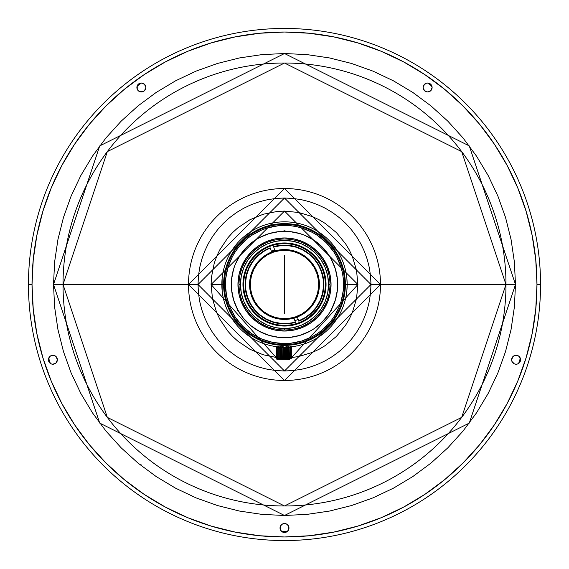 <?xml version="1.0" encoding="UTF-8"?>
<svg xmlns="http://www.w3.org/2000/svg" width="569" height="569" viewBox="0 0 569 569"><rect width="100%" height="100%" fill="white"/><g stroke="black" fill="none" stroke-linecap="round" stroke-linejoin="round"><path stroke-width="0.85" d="M271.328 251.199L274.72 250.047M518.651 363.427A247.095 247.095 0 0 0 520.322 358.278A247.095 247.095 0 0 1 518.651 363.427A247.095 247.095 0 0 0 520.322 358.278M48.678 358.278A247.095 247.095 0 0 0 50.349 363.427A247.095 247.095 0 0 1 48.678 358.278A247.095 247.095 0 0 0 50.349 363.427M287.21 531.581A247.095 247.095 0 0 1 281.79 531.581A247.095 247.095 0 0 0 287.21 531.581M140.344 464.973L141.034 464.51M141.461 83.017A247.095 247.095 0 0 0 137.079 86.196A247.095 247.095 0 0 1 141.461 83.017A247.095 247.095 0 0 0 137.079 86.196M431.921 86.196A247.095 247.095 0 0 0 427.539 83.017A247.095 247.095 0 0 1 431.921 86.196A247.095 247.095 0 0 0 427.539 83.017M336.613 319.309L332.943 324.259M249.691 336.613L244.741 332.943M222.13 278.355L222.145 290.745M290.645 346.87L290.93 346.841A62.668 62.668 0 0 1 290.29 346.905A62.668 62.668 0 0 0 290.93 346.841M346.862 290.667L347.168 284.5A62.668 62.668 0 0 1 291.413 346.784L296.634 345.98M291.413 346.784A62.668 62.668 0 0 0 347.168 284.5L346.855 278.255M324.259 236.057L319.316 232.394M278.355 222.13L272.274 223.034M236.057 244.741L232.394 249.684M290.154 346.912A62.668 62.668 0 0 1 288.696 347.026A62.668 62.668 0 0 0 290.154 346.912M285.218 347.168A62.668 62.668 0 0 1 283.895 347.168A62.668 62.668 0 0 0 285.218 347.168L284.493 347.168M280.304 347.026A62.668 62.668 0 0 1 279.308 346.955A62.668 62.668 0 0 0 280.304 347.026M278.71 346.905A62.668 62.668 0 0 1 278.07 346.841A62.668 62.668 0 0 0 278.71 346.905M277.587 346.784A62.668 62.668 0 0 1 221.832 284.5A62.668 62.668 0 0 0 277.587 346.784M347.168 284.5L345.376 284.5L347.168 284.5A62.668 62.668 0 0 0 284.5 221.832A62.668 62.668 0 0 0 221.832 284.5L223.624 284.5L221.832 284.5A62.668 62.668 0 0 1 284.5 221.832A62.668 62.668 0 0 1 347.168 284.5L357.915 284.5L347.168 284.5M304.742 341.919L313.199 338.192L323.121 331.563L331.563 323.121L338.192 313.199L342.758 302.175L345.084 290.467L345.084 278.533L342.758 266.825L338.192 255.801L331.563 245.879L323.121 237.437L313.199 230.808L302.175 226.242L290.467 223.916L278.533 223.916L266.825 226.242L255.801 230.808L245.879 237.437L237.437 245.879L230.808 255.801L226.242 266.825L223.916 278.533L223.916 290.467L226.242 302.175L230.808 313.199L237.437 323.121L245.879 331.563L255.801 338.192L266.825 342.758L278.533 345.084L290.467 345.084L302.175 342.758A60.876 60.876 0 0 0 304.266 342.083A60.876 60.876 0 0 1 291.933 344.921A60.876 60.876 0 0 0 304.266 342.083L304.756 341.912A60.876 60.876 0 0 0 345.376 284.5A60.876 60.876 0 0 1 304.756 341.912A60.876 60.876 0 0 0 345.376 284.5L344.665 284.5L345.376 284.5A60.876 60.876 0 0 0 284.5 223.624A60.876 60.876 0 0 0 266.605 342.687A60.876 60.876 0 0 0 266.918 342.787A60.876 60.876 0 0 0 276.442 344.842A60.876 60.876 0 0 1 266.918 342.787A60.876 60.876 0 0 1 266.605 342.687A60.876 60.876 0 0 1 223.624 284.5L224.335 284.5L223.624 284.5A60.876 60.876 0 0 1 284.5 223.624A60.876 60.876 0 0 1 345.376 284.5A60.876 60.876 0 0 0 284.5 223.624A60.876 60.876 0 0 0 261.569 340.895L263.283 341.564A60.876 60.876 0 0 0 284.763 345.376A60.876 60.876 0 0 1 284.5 345.376L284.5 344.665L284.5 345.376A60.876 60.876 0 0 1 277.06 344.921A60.876 60.876 0 0 0 291.527 344.97A60.876 60.876 0 0 1 286.705 345.34A60.876 60.876 0 0 0 291.527 344.97L291.2 344.288M284.792 345.376A60.876 60.876 0 0 0 285.659 345.369A60.876 60.876 0 0 1 284.792 345.376M285.709 345.369A60.876 60.876 0 0 0 286.307 345.355A60.876 60.876 0 0 0 286.676 345.34A60.876 60.876 0 0 1 286.307 345.355A60.876 60.876 0 0 1 285.709 345.369M263.283 341.564A60.876 60.876 0 0 1 261.569 340.895A60.876 60.876 0 0 1 261.093 340.703A60.876 60.876 0 0 1 260.524 340.454A60.876 60.876 0 0 0 261.093 340.703A60.876 60.876 0 0 0 262.786 341.372A60.876 60.876 0 0 0 262.942 341.436M291.826 344.217L291.933 344.921A60.876 60.876 0 0 0 292.025 344.914L292.615 344.835L292.502 344.131L293.32 344.01M292.523 344.85A60.876 60.876 0 0 0 293.305 344.736L291.883 344.928A60.876 60.876 0 0 1 291.314 344.999L293.611 344.693A60.876 60.876 0 0 0 293.632 344.693L293.305 344.736M293.881 343.925L293.995 344.636A60.876 60.876 0 0 0 295.411 344.394A60.876 60.876 0 0 0 295.844 344.316L296.933 344.096A60.876 60.876 0 0 0 301.179 343.05L301.705 342.901L301.293 342.275M304.038 341.4L304.543 341.222L304.052 341.4L304.543 341.222L304.756 341.912L301.506 342.958A60.876 60.876 0 0 0 301.705 342.901L302.879 342.538L301.705 342.901M301.876 342.097L302.694 341.848L302.879 342.538L302.167 342.758L304.408 342.033M298.248 319.501L294.856 320.646M284.5 313.505L284.5 255.495L284.5 313.505M250.616 276.086A34.915 34.915 0 0 1 271.619 252.046L265.723 255.061L260.502 259.137L256.142 264.123L252.807 269.848L250.609 276.093L249.635 282.644L249.912 289.258L251.427 295.702A34.915 34.915 0 0 1 273.298 251.427A34.915 34.915 0 0 0 251.427 295.702L252.11 295.475A34.197 34.197 0 0 1 273.525 252.11L273.298 251.427A34.915 34.915 0 0 1 317.573 273.298L314.863 267.252L311.058 261.832L306.3 257.231L300.759 253.603L294.635 251.085L288.142 249.777L281.52 249.713L275.012 250.901L273.689 246.996L280.986 245.623L288.419 245.666L295.702 247.11L302.587 249.905L308.811 253.959L314.159 259.123L318.427 265.197L321.471 271.975L323.171 279.208L323.477 286.634L322.367 293.974L319.885 300.98L316.122 307.388L311.215 312.964L305.34 317.509L298.704 320.859L297.381 316.954L303.277 313.939L308.498 309.863L312.858 304.877L316.193 299.152L318.391 292.907L319.365 286.356L319.088 279.742L317.573 273.298A34.915 34.915 0 0 1 295.702 317.573A34.915 34.915 0 0 1 251.427 295.702L254.137 301.748L257.942 307.168L262.7 311.769L268.241 315.397L274.365 317.915L280.858 319.223L287.48 319.287L293.988 318.099L295.311 322.004A39.033 39.033 0 0 1 247.529 297.025A39.033 39.033 0 0 1 270.296 248.141L270.175 247.807A39.389 39.389 0 0 0 247.188 297.139A39.389 39.389 0 0 0 295.432 322.346L288.014 323.377L280.581 323.334L273.298 321.89L266.413 319.095L260.189 315.041L254.841 309.877L250.573 303.803L247.529 297.025L245.829 289.792L245.524 282.366L246.633 275.026L249.115 268.02L252.878 261.612L257.785 256.036L263.66 251.491L270.175 247.807L271.619 252.046L270.296 248.141M273.568 246.654A39.389 39.389 0 0 1 321.812 271.861A39.389 39.389 0 0 0 273.568 246.654L273.689 246.996A39.033 39.033 0 0 1 321.471 271.975A39.033 39.033 0 0 1 298.704 320.859L298.825 321.193A39.389 39.389 0 0 0 321.812 271.861A39.389 39.389 0 0 1 298.825 321.193A39.389 39.389 0 0 0 321.812 271.861M318.384 292.914A34.915 34.915 0 0 1 297.381 316.954L298.704 320.859M295.432 322.346A39.389 39.389 0 0 1 247.188 297.139A39.389 39.389 0 0 1 270.175 247.807M297.381 316.954A34.915 34.915 0 0 0 317.573 273.298A34.915 34.915 0 0 1 318.391 292.907M293.974 318.107A34.915 34.915 0 0 1 251.434 295.709A34.915 34.915 0 0 0 293.988 318.099M271.619 252.046A34.915 34.915 0 0 0 251.427 295.702A34.915 34.915 0 0 1 250.609 276.093M275.026 250.893A34.915 34.915 0 0 1 317.566 273.291A34.915 34.915 0 0 0 273.298 251.427A34.915 34.915 0 0 0 251.427 295.702A34.915 34.915 0 0 0 295.702 317.573A34.915 34.915 0 0 0 317.573 273.298A34.915 34.915 0 0 0 275.012 250.901M317.573 273.298A34.915 34.915 0 0 0 273.298 251.427L273.525 252.11A34.197 34.197 0 0 1 316.89 273.525L317.573 273.298L316.89 273.525A34.197 34.197 0 0 1 295.475 316.89A34.197 34.197 0 0 1 252.11 295.475L251.427 295.702M252.11 295.475L250.588 288.945L250.374 282.238L251.47 275.631L253.838 269.357L257.38 263.66L261.968 258.774L267.416 254.869L273.525 252.11L280.055 250.588L286.762 250.374L293.369 251.47L299.643 253.838L305.34 257.38L310.226 261.968L314.131 267.416L316.89 273.525L318.412 280.055L318.626 286.762L317.53 293.369L315.162 299.643L311.62 305.34L307.032 310.226L301.584 314.131L295.475 316.89L288.945 318.412L282.238 318.626L275.631 317.53L269.357 315.162L263.66 311.62L258.774 307.032L254.869 301.584L252.11 295.475M329.977 284.5L328.548 284.5A44.048 44.048 0 0 1 284.5 328.548L284.5 329.977A45.477 45.477 0 0 0 329.977 284.5A45.477 45.477 0 0 0 284.5 239.023A45.477 45.477 0 0 0 239.023 284.5L240.452 284.5L241.299 293.092L243.802 301.357L247.878 308.974L253.354 315.646L260.026 321.122L267.643 325.198L275.908 327.701L284.5 328.548L293.092 327.701L301.357 325.198L308.974 321.122L315.646 315.646L321.122 308.974L325.198 301.357L327.701 293.092L328.548 284.5L327.701 275.908L325.198 267.643L321.122 260.026L315.646 253.354L308.974 247.878L301.357 243.802L293.092 241.299L284.5 240.452L275.908 241.299L267.643 243.802L260.026 247.878L253.354 253.354L247.878 260.026L243.802 267.643L241.299 275.908L240.452 284.5A44.048 44.048 0 0 1 284.5 240.452A44.048 44.048 0 0 1 328.548 284.5L329.977 284.5A45.477 45.477 0 0 1 284.5 329.977L284.5 328.548A44.048 44.048 0 0 1 240.452 284.5L239.023 284.5A45.477 45.477 0 0 0 284.5 329.977A45.477 45.477 0 0 1 239.023 284.5A45.477 45.477 0 0 1 284.5 239.023A45.477 45.477 0 0 1 329.977 284.5M325.326 284.521L325.326 284.5A40.826 40.826 0 0 1 284.5 325.326A40.826 40.826 0 0 0 325.326 284.5L326.044 284.5A41.544 41.544 0 0 1 284.5 326.044L284.521 325.326M243.674 284.223L243.674 284.777M244.407 292.189L244.514 292.736M246.676 299.863L246.889 300.382M250.403 306.947L250.709 307.409M255.438 313.17L255.83 313.562M261.591 318.291L262.053 318.597M268.618 322.111L269.137 322.324M276.264 324.486L276.811 324.593M307.182 318.448L313.37 313.37L318.448 307.182M325.326 284.5A40.826 40.826 0 0 0 284.5 243.674A40.826 40.826 0 0 0 243.674 284.5L242.956 284.5A41.544 41.544 0 0 1 284.5 242.956A41.544 41.544 0 0 1 326.044 284.5L325.326 284.5A40.826 40.826 0 0 0 284.5 243.674A40.826 40.826 0 0 0 243.674 284.5A40.826 40.826 0 0 0 284.5 325.326A40.826 40.826 0 0 1 243.674 284.5A40.826 40.826 0 0 1 284.5 243.674A40.826 40.826 0 0 1 325.326 284.5L325.326 284.223M324.593 276.811L324.486 276.264M322.324 269.137L322.111 268.618M318.597 262.053L318.291 261.591M313.562 255.83L313.17 255.438M307.409 250.709L306.947 250.403M300.382 246.889L299.863 246.676M292.736 244.514L292.189 244.407M284.777 243.674L284.223 243.674M276.811 244.407L276.264 244.514M269.137 246.676L268.618 246.889M262.053 250.403L261.591 250.709M255.83 255.438L255.438 255.83M250.709 261.591L250.403 262.053M246.889 268.618L246.676 269.137M244.514 276.264L244.407 276.811M284.5 325.326L284.5 326.044A41.544 41.544 0 0 1 242.956 284.5L243.674 284.5M284.5 326.044L276.399 325.24L268.604 322.879L261.42 319.038L255.125 313.875L249.962 307.58L246.121 300.396L243.76 292.601L242.956 284.5L243.76 276.399L246.121 268.604L249.962 261.42L255.125 255.125L261.42 249.962L268.604 246.121L276.399 243.76L284.5 242.956L292.601 243.76L300.396 246.121L307.58 249.962L313.875 255.125L319.038 261.42L322.879 268.604L325.24 276.399L326.044 284.5L325.24 292.601L322.879 300.396L319.038 307.58L313.875 313.875L307.58 319.038L300.396 322.879L292.601 325.24L284.5 326.044M284.5 344.665A60.165 60.165 0 0 0 344.665 284.5L343.591 284.5A59.091 59.091 0 0 1 284.5 343.591L284.5 344.665A60.165 60.165 0 0 1 224.335 284.5A60.165 60.165 0 0 1 284.5 224.335A60.165 60.165 0 0 1 344.665 284.5A60.165 60.165 0 0 1 284.5 344.665L284.5 344.665A60.165 60.165 0 0 0 344.665 284.5A60.165 60.165 0 0 1 284.5 344.665A60.165 60.165 0 0 1 224.335 284.5A60.165 60.165 0 0 0 284.5 344.665L284.5 343.591L272.971 342.453L261.889 339.088L251.669 333.633L242.721 326.279L235.367 317.331L229.912 307.111L226.547 296.029L225.409 284.5L225.694 278.71L227.956 267.345L232.387 256.647L235.367 251.669L238.824 247.017L247.017 238.824L251.669 235.367L261.889 229.912L267.345 227.956L278.71 225.694L290.29 225.694L296.029 226.547L301.655 227.956L312.353 232.387L317.331 235.367L326.279 242.721L333.633 251.669L336.613 256.647L341.044 267.345L342.453 272.971L343.306 278.71L343.306 290.29L341.044 301.655L339.088 307.111L333.633 317.331L330.176 321.983L321.983 330.176L317.331 333.633L312.353 336.613L301.655 341.044L290.29 343.306L284.5 343.591A59.091 59.091 0 0 1 225.409 284.5A59.091 59.091 0 0 1 284.5 225.409A59.091 59.091 0 0 1 343.591 284.5L344.665 284.5A60.165 60.165 0 0 0 284.5 224.335A60.165 60.165 0 0 0 224.335 284.5A60.165 60.165 0 0 1 284.5 224.335A60.165 60.165 0 0 1 344.665 284.5A60.165 60.165 0 0 0 284.5 224.335A60.165 60.165 0 0 0 224.335 284.5L225.409 284.5L224.335 284.5A60.165 60.165 0 0 0 284.5 344.665A60.165 60.165 0 0 1 224.335 284.5A60.165 60.165 0 0 0 266.84 342.012L266.918 342.787L267.153 342.104A60.165 60.165 0 0 0 284.5 344.665M286.492 231.384L284.5 230.786L282.509 231.384M244.393 308.199L244.058 307.58M237.572 308.867L237.771 310.937L239.713 312.879M329.287 312.879L331.229 310.937L331.428 308.867M324.942 307.58L324.607 308.199M285.638 224.35L282.331 224.378M243.397 328.925L246.932 331.947L243.397 328.925M320.539 333.121L324.166 330.212L320.539 333.121L324.166 330.212L323.939 329.935L320.311 332.844L320.539 333.121M248.283 332.986L249.819 334.095A60.52 60.52 0 0 0 251.975 335.539A60.52 60.52 0 0 1 251.334 335.12A60.52 60.52 0 0 1 249.94 334.188L249.009 333.519A60.52 60.52 0 0 1 248.283 332.986M249.094 333.583L250.104 334.295A60.52 60.52 0 0 0 251.334 335.12A60.52 60.52 0 0 1 250.189 334.352L249.066 333.562M255.047 337.367L256.775 338.299A60.52 60.52 0 0 1 256.022 337.901L255.559 337.652A60.52 60.52 0 0 1 253.76 336.635L253.305 336.364A60.52 60.52 0 0 1 252.579 335.916L254.265 336.926A60.52 60.52 0 0 0 255.047 337.367L256.932 337.979L255.047 337.367M255.36 337.545L253.959 336.748A60.52 60.52 0 0 0 255.36 337.545M257.572 338.299L257.416 338.619A60.52 60.52 0 0 0 260.061 339.871L260.218 339.544M265.182 341.855A60.52 60.52 0 0 0 265.986 342.118A60.52 60.52 0 0 1 265.261 341.884L262.75 340.98A60.52 60.52 0 0 1 261.96 340.667A60.52 60.52 0 0 0 262.672 340.945L265.182 341.855M311.727 338.15L311.869 338.477A60.52 60.52 0 0 0 314.188 337.239L314.045 336.912M283.106 224.357L284.265 224.335M306.783 340.383L308.562 339.643M311.179 338.42L309.408 339.266M262.906 340.653L265.417 341.556M265.339 341.528L262.835 340.625M256.932 337.979L255.204 337.047M254.428 336.606L252.736 335.596M249.3 333.292L249.656 333.548M249.976 333.775L248.674 332.829M323.939 329.935L320.311 332.844L323.939 329.935M243.632 328.654L247.166 331.677L243.632 328.654M309.003 339.451L308.412 340.098A60.52 60.52 0 0 0 309.877 339.444L309.145 339.778A60.52 60.52 0 0 0 309.557 339.593L311.328 338.747A60.52 60.52 0 0 1 310.56 339.124L310.084 339.344A60.52 60.52 0 0 1 308.206 340.184L307.715 340.39A60.52 60.52 0 0 1 306.926 340.71L308.739 339.956M304.65 341.571A60.52 60.52 0 0 0 306.271 340.973A60.52 60.52 0 0 1 304.65 341.571A60.52 60.52 0 0 0 305.553 341.244A60.52 60.52 0 0 1 304.65 341.571M291.911 344.202L293.099 344.046L291.691 344.231L293.099 344.046L293.213 344.75L292.615 344.835L293.433 344.722L292.025 344.914M302.651 341.862L302.907 342.531L304.266 342.083L304.052 341.4L304.266 342.083M303.839 342.225L304.244 342.09M301.762 342.879A60.876 60.876 0 0 1 301.179 343.05A60.876 60.876 0 0 0 301.762 342.879L302.182 342.751L301.762 342.879M302.182 342.751L302.921 342.524M296.933 344.096A60.876 60.876 0 0 1 295.965 344.288L295.859 343.584L295.965 344.288A60.876 60.876 0 0 1 295.411 344.394L295.297 343.683L295.411 344.394M285.695 344.65L285.688 345.369L284.763 345.376L284.77 344.665M284.749 344.665L285.674 344.65L285.161 344.658L285.176 345.376L285.688 345.369L284.763 345.376M286.307 345.355L285.688 345.369L286.705 345.34L286.691 344.622L282.21 344.622L286.676 344.622M279.493 344.451L277.658 344.273L277.565 344.985A60.876 60.876 0 0 1 277.06 344.921L277.146 344.209M276.534 344.131L276.442 344.842M266.185 342.559L266.42 341.884L266.185 342.559M338.192 257.352L338.605 258.191M335.973 253.354L335.482 252.558M234.663 250.794L231.811 255.46M231.341 256.32L234.151 251.576M263.518 340.888L261.804 340.219M293.611 344.693L293.995 344.636L293.497 343.989L291.477 344.259L293.519 343.982M292.409 344.138L293.191 344.032M291.122 344.295L291.484 344.252L291.122 344.295M291.769 344.224L292.879 344.074M301.556 342.197L301.954 342.076M281.164 344.572L282.21 344.622L281.164 344.572M293.995 344.636L293.632 344.693M285.688 345.369L285.176 345.376L285.169 344.658L286.299 344.636M262.786 341.372L261.569 340.895M282.267 358.733L283.334 358.1L282.736 358.1L282.736 351.841L282.736 358.1M283.526 346.998L282.736 346.998L282.736 347.467L282.267 346.365L281.392 346.998L281.392 354.515L281.285 346.998M282.267 347.46L282.267 346.365M291.641 358.1L290.93 358.733L291.662 358.1L290.93 358.733L291.392 358.1L291.392 346.998L290.93 346.365L291.641 346.998L291.641 358.1L290.944 358.819L289.052 358.819M288.085 358.819L286.968 358.819M283.319 358.819L282.878 358.819L283.319 358.819M280.304 353.207L280.304 346.365L280.467 346.998L281.001 346.998M279.301 346.998L279.372 347.41M277.359 347.054L278.07 346.365L278.07 347.382L278.07 346.365L277.608 346.998M278.07 353.683L278.07 358.178L278.07 353.683M278.846 347.062L278.846 346.365L278.689 347.168M280.467 346.998L280.467 347.382M287.672 346.998L286.733 346.365L286.264 347.424L285.752 346.998M285.531 346.998L285.218 351.649M286.733 346.365L286.733 347.538M288.533 347.567L288.696 346.365L288.696 347.567M290.311 347.375L290.154 346.365L290.154 347.218M290.93 346.365L290.93 358.178L290.93 346.365M287.608 358.1L287.608 351.72L287.608 358.1L286.733 358.733L288.255 358.1L287.608 358.1M287.694 346.998L288.533 346.998M287.487 358.819L288.028 358.819L287.487 358.819M285.218 358.1L284.5 358.733L285.218 358.1M289.628 358.1L288.696 358.733L289.628 358.1M291.029 358.1L290.154 358.733L291.029 358.1L291.392 358.1L290.93 358.733M289.628 357.631L289.813 346.998M284.244 347.495L284.052 358.591L283.312 359.295L289.642 359.409L290.368 358.705L288.903 359.316L289.095 358.676L287.48 359.288L287.345 358.648L285.538 359.252L285.097 358.612L284.052 358.591L283.312 359.217L283.526 346.841L285.041 347.503L284.849 358.605M290.368 358.705L290.553 347.602L290.354 358.705L289.642 359.324L290.133 358.698L290.325 347.595L289.856 346.955L289.649 358.79L289.856 346.955L290.553 347.602L290.368 358.705L289.642 359.409M289.635 359.409L276.747 359.181L283.312 359.295L282.615 358.57L282.814 347.467L281.762 347.446L281.321 358.541L281.762 347.446M281.826 359.267L276.747 359.181L276.278 358.456M285.097 358.612L285.289 347.51L285.752 346.884L285.538 359.252L285.097 358.612M287.345 358.648L287.694 346.912L287.345 358.648M288.903 359.316L288.917 358.676M289.607 358.826L289.856 347.005M287.302 359.288L288.426 358.669L288.44 347.567L289.109 347.574M287.132 358.648L287.324 347.545L286.392 347.531L286.435 358.634L285.318 359.252L286.2 358.626L286.392 347.531L285.531 347.175M288.789 359.309L289.685 358.69M283.078 359.21L283.796 358.584M279.279 358.506L280.858 359.174L281.321 358.541L282.615 358.57L281.57 358.548L281.072 359.174L280.211 358.527L280.403 347.424L281.292 346.806L281.072 359.174L280.211 358.527L279.279 358.506L279.094 359.139L278.17 358.491L278.362 347.389L279.308 346.77L279.094 359.139L277.473 358.477L277.608 359.117L276.733 358.463L276.925 347.367L277.821 346.741L277.615 358.477L278.917 359.139L279.073 358.506M279.294 347.403L280.176 347.424L279.984 358.52M277.807 347.382L278.184 347.389L277.992 358.484M277.516 347.375L277.7 346.82M277.608 359.117L276.079 358.456L276.271 347.353L277.011 346.727L276.541 347.36L276.349 358.456L276.79 359.103L276.043 358.449M280.858 359.174L281.321 358.541M276.626 358.463L277.487 359.117L277.323 358.477M237.949 284.479A46.551 46.551 0 0 1 238.838 275.432A46.551 46.551 0 0 0 237.949 284.479M238.845 275.403A46.551 46.551 0 0 1 251.569 251.59A46.551 46.551 0 0 0 238.845 275.41M251.59 251.569A46.551 46.551 0 0 1 275.403 238.845A46.551 46.551 0 0 0 251.59 251.569M275.432 238.838A46.551 46.551 0 0 1 284.479 237.949A46.551 46.551 0 0 0 275.432 238.838L266.683 241.491L258.639 245.794L251.583 251.583L245.794 258.639L241.491 266.683L238.838 275.417L237.949 284.5L238.838 293.583A46.551 46.551 0 0 1 237.949 284.521A46.551 46.551 0 0 0 238.838 293.568L241.491 302.317L245.794 310.361L251.583 317.417L258.639 323.206L266.683 327.509L275.417 330.162A46.551 46.551 0 0 0 284.479 331.051A46.551 46.551 0 0 1 275.432 330.162L284.5 331.051L293.583 330.162A46.551 46.551 0 0 1 284.521 331.051A46.551 46.551 0 0 0 293.568 330.162L302.317 327.509L310.361 323.206L317.417 317.417L323.206 310.361L327.509 302.317L330.162 293.583A46.551 46.551 0 0 0 331.051 284.521A46.551 46.551 0 0 1 330.162 293.568L331.051 284.5L330.162 275.417A46.551 46.551 0 0 1 331.051 284.479A46.551 46.551 0 0 0 330.162 275.432L327.509 266.683L323.206 258.639L317.417 251.583L310.361 245.794L302.317 241.491L293.583 238.838A46.551 46.551 0 0 0 284.521 237.949A46.551 46.551 0 0 1 293.568 238.838L284.5 237.949L275.417 238.838M293.597 238.845A46.551 46.551 0 0 1 317.41 251.569A46.551 46.551 0 0 0 293.597 238.845M317.431 251.59A46.551 46.551 0 0 1 330.155 275.41A46.551 46.551 0 0 0 317.431 251.59M330.155 293.597A46.551 46.551 0 0 1 317.431 317.41A46.551 46.551 0 0 0 330.155 293.59M317.41 317.431A46.551 46.551 0 0 1 293.597 330.155A46.551 46.551 0 0 0 317.41 317.431M275.403 330.155A46.551 46.551 0 0 1 251.59 317.431A46.551 46.551 0 0 0 275.403 330.155M251.569 317.41A46.551 46.551 0 0 1 238.845 293.59A46.551 46.551 0 0 0 251.569 317.41M237.607 259.421A53.18 53.18 0 0 0 237.607 309.579L233.61 299.934L231.576 289.713L231.576 279.287L233.61 269.066L235.367 264.151L240.282 254.955L246.896 246.896L254.955 240.282L259.428 237.6L269.066 233.61L279.287 231.576L289.713 231.576L299.934 233.61L304.849 235.367L314.045 240.282L322.104 246.896L328.718 254.955L331.4 259.428L335.39 269.066L337.424 279.287L337.68 284.5A53.18 53.18 0 0 1 284.5 337.68A53.18 53.18 0 0 1 231.32 284.5A53.18 53.18 0 0 1 284.5 231.32A53.18 53.18 0 0 1 337.68 284.5L337.424 289.713L335.39 299.934L331.4 309.572A53.18 53.18 0 0 0 331.393 259.421M240.26 314.017A53.18 53.18 0 0 0 254.983 328.74M259.421 331.393A53.18 53.18 0 0 0 309.579 331.393L299.934 335.39L289.713 337.424L279.287 337.424L269.066 335.39L259.428 331.4L250.765 325.61L243.39 318.235L237.6 309.572M314.017 328.74A53.18 53.18 0 0 0 328.74 314.017M331.4 309.572L328.718 314.045L322.104 322.104L314.045 328.718L309.572 331.4M328.74 254.983A53.18 53.18 0 0 0 314.017 240.26M309.579 237.607A53.18 53.18 0 0 0 259.421 237.607M254.983 240.26A53.18 53.18 0 0 0 240.26 254.983M287.665 524.846A4.474 4.474 0 0 0 286.214 523.878L282.786 523.878L281.335 524.853L280.026 528.018A4.474 4.474 0 0 1 284.5 523.537A4.474 4.474 0 0 1 288.974 528.018A4.474 4.474 0 0 0 287.665 524.853L286.214 523.878A4.474 4.474 0 0 0 281.335 524.846M52.903 364.224L56.068 362.915L57.377 359.75A4.474 4.474 0 0 0 56.075 356.592L54.617 355.618A4.474 4.474 0 0 0 52.91 355.276L51.189 355.618A4.474 4.474 0 0 0 49.745 356.578L48.429 359.75A4.474 4.474 0 0 1 52.903 355.276A4.474 4.474 0 0 1 57.377 359.75A4.474 4.474 0 0 1 52.903 364.224A4.474 4.474 0 0 1 48.429 359.75A4.474 4.474 0 0 0 51.182 363.883L52.903 364.224A4.474 4.474 0 0 0 57.377 359.75L56.068 356.585M56.061 356.578A4.474 4.474 0 0 0 54.624 355.618L52.903 355.276M52.896 355.276A4.474 4.474 0 0 0 51.196 355.611M49.731 356.592A4.474 4.474 0 0 0 48.429 359.75L48.763 361.464L51.189 363.89M141.368 83.017L139.654 83.359L137.229 85.777L137.229 89.205L138.203 90.656L139.654 91.63L143.075 91.63L144.533 90.656L145.842 87.491A4.474 4.474 0 0 0 144.533 84.326L141.368 83.017A4.474 4.474 0 0 0 136.887 87.484A4.474 4.474 0 0 1 141.368 83.017A4.474 4.474 0 0 1 145.842 87.491A4.474 4.474 0 0 1 141.368 91.965A4.474 4.474 0 0 1 136.887 87.491A4.474 4.474 0 0 0 144.526 90.663A4.474 4.474 0 0 0 145.842 87.491L144.533 84.326M427.632 91.965L430.797 90.656L432.113 87.491A4.474 4.474 0 0 0 424.474 84.326A4.474 4.474 0 0 0 423.158 87.491A4.474 4.474 0 0 1 427.632 83.017A4.474 4.474 0 0 1 432.113 87.491A4.474 4.474 0 0 1 427.632 91.965A4.474 4.474 0 0 1 423.158 87.491A4.474 4.474 0 0 0 424.467 90.656L427.632 91.965A4.474 4.474 0 0 0 432.113 87.498L430.797 84.326L427.632 83.017L425.925 83.359L423.5 85.777L423.158 87.491L424.467 90.656M517.811 363.89L520.237 361.464L520.571 359.75A4.474 4.474 0 0 1 516.097 364.224A4.474 4.474 0 0 1 511.623 359.75A4.474 4.474 0 0 0 516.09 364.224L517.811 363.89A4.474 4.474 0 0 0 520.571 359.75L519.262 356.585A4.474 4.474 0 0 0 517.818 355.618L516.097 355.276A4.474 4.474 0 0 0 514.39 355.611L512.932 356.585A4.474 4.474 0 0 0 511.623 359.75A4.474 4.474 0 0 1 516.097 355.276A4.474 4.474 0 0 1 520.571 359.75A4.474 4.474 0 0 0 519.269 356.592M517.804 355.611A4.474 4.474 0 0 0 516.104 355.276M516.097 355.276L514.383 355.618A4.474 4.474 0 0 0 512.939 356.578M540.55 284.5L536.972 284.5A252.472 252.472 0 0 1 284.5 536.972A252.472 252.472 0 0 1 32.028 284.5L28.45 284.5A256.05 256.05 0 0 0 284.5 540.55A256.05 256.05 0 0 0 540.55 284.5A256.05 256.05 0 0 1 284.5 540.55A256.05 256.05 0 0 1 28.45 284.5A256.05 256.05 0 0 1 284.5 28.45A256.05 256.05 0 0 1 540.55 284.5A256.05 256.05 0 0 0 284.5 28.45A256.05 256.05 0 0 0 28.45 284.5L32.028 284.5A252.472 252.472 0 0 1 284.5 32.028A252.472 252.472 0 0 1 536.972 284.5L540.55 284.5M431.181 84.76A247.814 247.814 0 0 0 429.133 83.273L431.181 84.76M139.867 83.273A247.814 247.814 0 0 0 137.819 84.76L139.86 83.273M515.486 284.5L505.976 284.5L461.679 151.617L284.5 63.024L107.321 151.617L63.024 284.5L53.514 284.5L99.717 145.913L284.5 53.514L469.283 145.913L515.486 284.5L469.283 423.087L284.5 515.486L99.717 423.087L53.514 284.5L63.024 284.5A221.476 221.476 0 0 0 284.5 505.976A221.476 221.476 0 0 0 505.976 284.5L380.483 284.5A95.983 95.983 0 0 1 284.5 380.483A95.983 95.983 0 0 1 188.517 284.5L63.024 284.5L188.517 284.5L284.5 380.483L380.483 284.5L370.981 284.5L284.5 370.981L198.019 284.5L188.517 284.5L198.019 284.5L198.439 276.022L199.683 267.629L201.746 259.4L204.605 251.406L208.233 243.731L212.593 236.455L217.65 229.641L223.347 223.347L229.641 217.65L236.455 212.593L243.731 208.233L251.406 204.605L259.4 201.746L267.629 199.683L276.022 198.439L284.5 198.019L292.978 198.439L301.371 199.683L309.6 201.746L317.594 204.605L325.269 208.233L332.545 212.593L339.359 217.65L345.653 223.347L351.35 229.641L356.407 236.455L360.767 243.731L364.395 251.406L367.254 259.4L369.317 267.629L370.561 276.022L370.981 284.5L370.561 292.978L369.317 301.371L367.254 309.6L364.395 317.594L360.767 325.269L356.407 332.545L351.35 339.359L345.653 345.653L339.359 351.35L332.545 356.407L325.269 360.767L317.594 364.395L309.6 367.254L301.371 369.317L292.978 370.561L284.5 370.981L276.022 370.561L267.629 369.317L259.4 367.254L251.406 364.395L243.731 360.767L236.455 356.407L229.641 351.35L223.347 345.653L217.65 339.359L212.593 332.545L208.233 325.269L204.605 317.594L201.746 309.6L199.683 301.371L198.439 292.978L198.019 284.5L284.5 198.019L370.981 284.5L380.483 284.5L284.5 188.517L188.517 284.5A95.983 95.983 0 0 1 284.5 188.517A95.983 95.983 0 0 1 380.483 284.5L505.976 284.5A221.476 221.476 0 0 0 284.5 63.024A221.476 221.476 0 0 0 63.024 284.5L107.321 417.383L284.5 505.976L461.679 417.383L505.976 284.5L515.486 284.5L514.369 261.861L511.047 239.435L505.535 217.45L497.896 196.106L488.209 175.615L476.552 156.176L463.052 137.968L447.831 121.169L431.032 105.948L412.824 92.448L393.385 80.791L372.894 71.104L351.55 63.465L329.565 57.953L307.139 54.631L284.5 53.514L261.861 54.631L239.435 57.953L217.45 63.465L196.106 71.104L175.615 80.791L156.176 92.448L137.968 105.948L121.169 121.169L105.948 137.968L92.448 156.176L80.791 175.615L71.104 196.106L63.465 217.45L57.953 239.435L54.631 261.861L53.514 284.5L54.631 307.139L57.953 329.565L63.465 351.55L71.104 372.894L80.791 393.385L92.448 412.824L105.948 431.032L121.169 447.831L137.968 463.052L156.176 476.552L175.615 488.209L196.106 497.896L217.45 505.535L239.435 511.047L261.861 514.369L284.5 515.486L307.139 514.369L329.565 511.047L351.55 505.535L372.894 497.896L393.385 488.209L412.824 476.552L431.032 463.052L447.831 447.831L463.052 431.032L476.552 412.824L488.209 393.385L497.896 372.894L505.535 351.55L511.047 329.565L514.369 307.139L515.486 284.5M221.832 284.5L211.085 284.5L284.5 211.085L357.915 284.5L291.641 357.567L298.825 356.5L312.594 352.325L319.109 349.245L325.283 345.539L336.414 336.414L345.539 325.283L349.245 319.109L352.325 312.594L356.5 298.825L357.915 284.5L356.5 270.175L352.325 256.406L349.245 249.891L345.539 243.717L336.414 232.586L325.283 223.461L319.109 219.755L312.594 216.675L298.825 212.5L284.5 211.085L277.302 211.44L263.191 214.25L249.891 219.755L237.927 227.749L232.586 232.586L227.749 237.927L219.755 249.891L216.675 256.406L214.25 263.191L211.44 277.302L211.085 284.5L221.832 284.5M232.6 249.371L231.106 251.69M230.665 252.408L232.557 249.442M229.848 253.824L228.126 257.124M229.151 255.118L229.392 254.656M340.724 256.818L339.608 254.663L340.724 256.818M338.775 253.169L336.4 249.371M337.623 251.256L337.894 251.69M231.099 251.697L231.875 250.467M339.615 254.663L340.283 255.943M290.93 357.631L290.389 357.673L290.93 357.631M289.628 357.73L289.109 357.766L289.628 357.73M276.093 357.432L211.085 284.5L212.5 298.825L216.675 312.594L219.755 319.109L227.749 331.073L232.586 336.414L237.927 341.251L249.891 349.245L263.191 354.75L276.093 357.432M48.429 359.878A247.814 247.814 0 0 0 49.211 362.282L48.429 359.878M283.234 532.314A247.814 247.814 0 0 0 285.766 532.314L283.234 532.314M519.789 362.282A247.814 247.814 0 0 0 520.571 359.878L519.789 362.282M516.104 364.224A4.474 4.474 0 0 0 517.804 363.89M51.196 363.89A4.474 4.474 0 0 0 52.896 364.224M32.028 284.5L33.244 259.756L36.885 235.246L42.903 211.213L51.253 187.884L61.843 165.487L74.582 144.234L89.34 124.334L105.976 105.976L124.334 89.34L144.234 74.582L165.487 61.843L187.884 51.253L211.213 42.903L235.246 36.885L259.756 33.244L284.5 32.028L309.244 33.244L333.754 36.885L357.787 42.903L381.116 51.253L403.513 61.843L424.766 74.582L444.666 89.34L463.024 105.976L479.66 124.334L494.418 144.234L507.157 165.487L517.747 187.884L526.097 211.213L532.115 235.246L535.756 259.756L536.972 284.5L535.756 309.244L532.115 333.754L526.097 357.787L517.747 381.116L507.157 403.513L494.418 424.766L479.66 444.666L463.024 463.024L444.666 479.66L424.766 494.418L403.513 507.157L381.116 517.747L357.787 526.097L333.754 532.115L309.244 535.756L284.5 536.972L259.756 535.756L235.246 532.115L211.213 526.097L187.884 517.747L165.487 507.157L144.234 494.418L124.334 479.66L105.976 463.024L89.34 444.666L74.582 424.766L61.843 403.513L51.253 381.116L42.903 357.787L36.885 333.754L33.244 309.244L32.028 284.5M51.189 355.618L49.738 356.585M519.262 356.585L517.811 355.618M512.932 356.585L511.623 359.75L511.965 361.464L514.383 363.89L516.097 364.224M288.632 529.732A4.474 4.474 0 0 0 288.974 528.018A4.474 4.474 0 0 1 284.5 532.492A4.474 4.474 0 0 1 280.026 528.018L281.335 531.183L284.5 532.492L286.214 532.15L287.665 531.183L288.974 528.018L287.665 524.853M280.026 528.018A4.474 4.474 0 0 0 280.368 529.732M282.786 532.15A4.474 4.474 0 0 0 286.214 532.15"/></g></svg>
